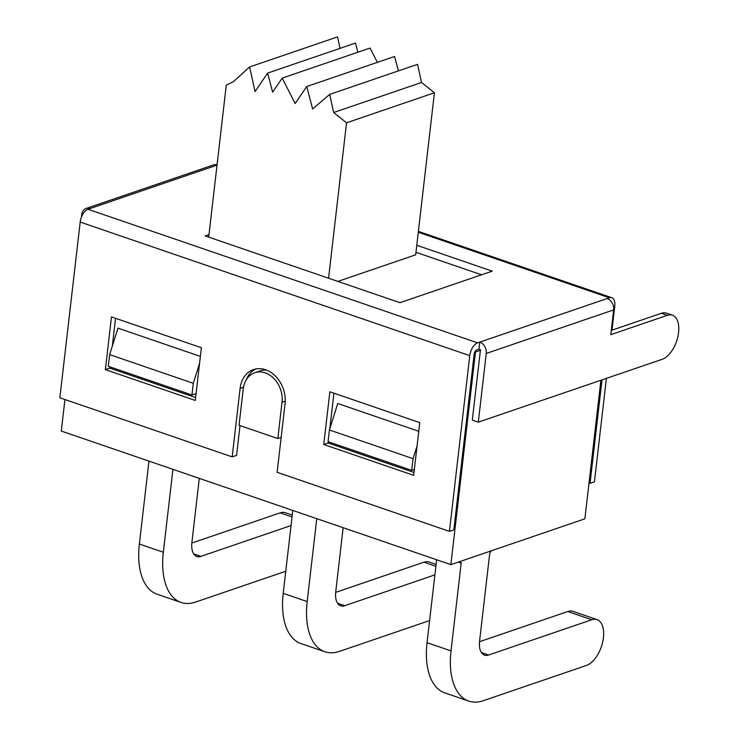 <?xml version="1.0" encoding="UTF-8"?>
<svg xmlns="http://www.w3.org/2000/svg" width="738" height="738" viewBox="0 0 738 738"><rect width="100%" height="100%" fill="white"/><g stroke="black" fill="none" stroke-linecap="round" stroke-linejoin="round"><path stroke-width="1.11" d="M491.287 550.825L489.737 553.371L479.58 641.138A18.791 9.972 108.9 0 0 484.534 655.132A18.791 9.972 108.9 0 0 488.584 655.03L591.775 619.745A24.299 12.897 108.9 0 1 597.014 619.606A24.299 12.897 108.9 0 1 602.632 642.226A24.299 12.897 108.9 0 1 586.489 665.427L483.298 700.713A67.389 35.765 108.9 0 1 468.768 701.1A67.389 35.765 108.9 0 1 451.019 650.898L427.044 642.678A67.389 35.765 108.9 0 0 444.793 692.881L468.768 701.1M460.106 561.489L461.176 563.131L451.019 650.898M64.935 399.526L61.291 431.057L450.863 564.644L475.466 352.017L474.885 351.823M600.907 380.245L584.874 518.823L450.863 564.644M480.383 350.338L475.466 352.017M266.547 370.107A24.188 18.957 -108.9 0 0 260.293 370.854L254.804 372.736A24.188 18.957 -108.9 0 0 243.236 388.972L239.038 425.254L277.82 438.556L282.017 402.265A24.188 18.957 -108.9 0 0 274.425 379.055A24.188 18.957 -108.9 0 0 254.804 372.736M200.376 356.399L117.979 328.142L109.639 354.618L108.292 366.306L191.935 394.987L193.291 383.308L109.639 354.618M418.76 431.287L337.755 403.501L329.416 429.986L328.059 441.665L411.712 470.355L413.068 458.667L329.416 429.986M281.16 437.413L277.82 438.556M199.564 363.382L193.291 383.308M196.068 393.575L191.935 394.987M417.062 445.973L413.068 458.667M414.35 469.451L411.712 470.355M337.875 281.409L415.679 254.804L434.424 92.767L421.518 82.472L417.56 64.344L329.683 94.399L333.641 112.517L346.546 122.812L434.424 92.767M208.697 237.11L226.271 85.202L233.568 81.549L249.647 66.946L255.025 91.577L267.617 73.117L272.617 92.149L282.193 78.108L295.135 103.523L306.731 86.53L312.608 108.938L329.683 94.399M306.731 86.53L394.609 56.475L398.391 70.903M282.193 78.108L370.07 48.062L377.358 62.379M267.617 73.117L355.495 43.062L357.902 52.223M249.647 66.946L337.524 36.9L340.024 48.357M328.567 278.217L346.546 122.812M333.641 112.517L421.518 82.472M436.638 559.773L427.044 642.678M479.515 641.709L567.799 611.516A24.299 12.897 -71.1 0 1 573.039 611.378L597.014 619.606M458.243 562.125L461.176 563.131M292.792 510.447L283.207 593.352A67.389 35.765 108.9 0 0 300.947 643.554L324.923 651.774A67.389 35.765 108.9 0 0 339.452 651.386L429.608 620.566M335.679 592.383L423.963 562.19A24.299 12.897 -71.1 0 1 429.202 562.052L436.103 564.422M343.152 527.716L335.735 591.811A18.791 9.972 108.9 0 0 340.688 605.806A18.791 9.972 108.9 0 0 344.738 605.704L434.894 574.874M316.768 518.666L307.174 601.571A67.389 35.765 108.9 0 0 324.923 651.774M148.956 461.121L139.362 544.026A67.389 35.765 108.9 0 0 157.111 594.228L181.078 602.448A67.389 35.765 108.9 0 0 195.607 602.06L285.763 571.24M191.834 543.057L280.117 512.864A24.299 12.897 -71.1 0 1 285.357 512.725L292.257 515.096M199.306 478.39L191.898 542.485A18.791 9.972 108.9 0 0 196.843 556.48A18.791 9.972 108.9 0 0 200.893 556.378L291.049 525.548M172.923 469.34L163.338 552.245A67.389 35.765 108.9 0 0 181.078 602.448M602.005 379.867L590.04 483.307L594.431 481.803L606.405 378.373M611.977 330.163L614.763 306.076A11.218 5.95 108.9 0 0 611.811 297.718A11.218 5.95 108.9 0 0 609.394 297.783L607.199 298.539A9.345 7.325 71.1 0 1 613.675 309.886L486.25 353.465A9.345 7.325 -108.9 0 0 479.774 342.109L478.962 349.139L480.466 349.646L472.311 420.116L478.298 422.173L486.25 353.465M590.04 483.307L589.025 482.956M607.199 298.539L477.578 342.856A11.218 5.95 108.9 0 0 469.774 355.651L449.433 531.378L453.833 529.875L474.165 354.148A3.736 1.983 -71.1 0 1 476.766 349.886L478.962 349.139M81.411 217.175L81.697 214.73A9.345 7.325 -108.9 0 1 86.162 208.457A9.345 7.325 -108.9 0 1 90.202 208.513L88.007 209.269A11.218 5.95 108.9 0 0 80.193 222.064L59.861 397.791L232.175 456.877L236.566 455.374L240.016 425.586M208.992 234.592L205.173 235.902L399.959 302.7L492.228 271.15L416.776 245.274M481.563 274.794L415.964 252.304M661.386 313.272A23.358 12.398 -71.1 0 1 666.423 313.133L672.419 315.191A23.358 12.398 108.9 0 0 667.383 315.32L661.386 313.272L611.304 330.393M478.298 422.173L662.3 359.258A23.358 12.398 108.9 0 0 677.816 336.943A23.358 12.398 108.9 0 0 672.419 315.191M667.383 315.32L610.806 334.665L613.675 309.886M86.162 208.457L213.586 164.888A9.345 7.325 71.1 0 1 217.064 164.777M449.433 531.378L277.128 472.292L285.043 403.824A28.035 21.974 71.1 0 0 276.243 376.924A28.035 21.974 71.1 0 0 253.503 369.59A28.035 21.974 71.1 0 0 240.099 388.409L232.175 456.877M413.667 475.337L419.765 422.625L329.868 391.795L323.761 444.507L413.667 475.337M105.377 369.618L195.275 400.448L201.373 347.727L111.475 316.906L105.377 369.618L109.768 368.114L195.616 397.551M115.534 318.29L112.314 346.14M109.916 366.86L109.768 368.114M255.745 368.991A28.035 21.974 -108.9 0 0 246.224 379.885M328.309 441.748L328.161 443.012L414 472.449M333.927 393.188L329.812 428.723M323.761 444.507L328.161 443.012M481.397 652.567L488.584 655.03M285.237 401.168L282.017 402.265M567.799 611.516L591.775 619.745M337.552 603.241L344.738 605.704M423.963 562.19L435.89 566.286M307.174 601.571L283.207 593.352M193.707 553.906L200.893 556.378M280.117 512.864L292.045 516.96M163.338 552.245L139.362 544.026M477.578 342.856L88.007 209.269M90.202 208.513L217.027 165.146M609.394 297.783L418.289 232.249M469.774 355.651L80.193 222.064M240.099 388.409L243.494 387.247M418.391 231.391L611.811 297.718"/></g></svg>
